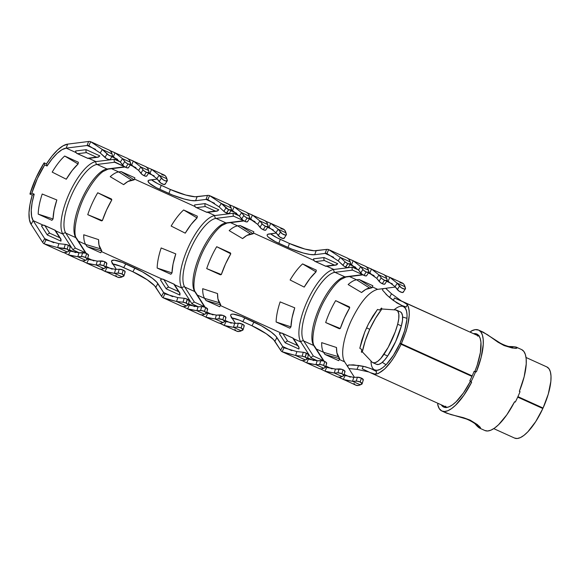 <?xml version="1.0" encoding="UTF-8"?>
<svg xmlns="http://www.w3.org/2000/svg" width="580" height="580" viewBox="0 0 580 580"><rect width="100%" height="100%" fill="white"/><g stroke="black" fill="none" stroke-linecap="round" stroke-linejoin="round"><path stroke-width="0.87" d="M372.875 362.667L372.795 362.63A21.474 7.417 114.4 0 1 371.983 362.036L362.326 351.871L365.212 340.83L369.736 329.31L366.575 327.86L368.561 323.712L377.522 309.437L379.588 310.061L381.575 308.045A2.719 1.494 -141.6 0 1 381.865 308.988A2.719 1.494 -141.6 0 1 381.865 309.017C377.384 314.701 373.346 321.472 369.743 329.317L375.477 318.348L381.865 309.017A2.719 1.494 38.4 0 0 381.865 308.988L395.727 309.945L397.764 311.09L398.815 314.07L398.779 318.601L397.662 324.227L395.19 331.977L388.158 347.406L380.813 358.425L377.761 361.304L375.013 362.746L372.795 362.63A21.474 7.417 114.4 0 1 371.983 362.036L362.326 351.871A2.719 1.472 10.7 0 1 361.427 352.256L361.652 349.421L359.817 348.268L364.711 332.159L368.561 323.712L372.889 316.049L377.522 309.437L379.588 310.061L381.575 308.045A2.719 1.494 -141.6 0 1 381.865 308.988L395.727 309.945A21.474 7.417 114.4 0 1 396.655 310.177A21.474 7.417 114.4 0 1 397.662 324.227L401.382 325.909A21.474 7.417 -65.6 0 0 400.374 311.859L396.655 310.177M348.355 365.074L353.358 364.842L365.393 366.756L371.562 368.894L375.941 371.287L376.746 371.889L375.543 374.245L378.312 373.491L384.692 368.974L391.58 360.905L394.958 355.815L401.106 344.274L399.772 343.643C392.196 360.506 380.19 373.041 374.608 369.902L376.986 370.301L379.827 369.474L383.017 367.466L386.439 364.341L393.436 355.272L399.772 343.643L471.953 376.391L401.106 344.274C392.319 362.297 383.793 372.287 375.543 374.245L371.106 373.012M542.844 408.53L517.701 397.133L542.844 408.53L535.724 421.609L527.858 431.803L524.015 435.319L520.427 437.581L517.237 438.509L514.562 438.06A39.063 13.485 -65.6 0 0 514.627 438.096A39.063 13.485 -65.6 0 0 542.844 408.53L542.169 408.218L542.844 408.53M493.761 428.635L514.627 438.096M370.692 372.831L446.955 407.414L370.692 372.831M374.665 369.931L376.746 371.889L375.543 374.245L370.25 372.628L362.203 368.808L363.305 366.299L358.614 365.487L357.041 369.329L348.921 368.561L357.041 369.329L368.858 371.976L357.041 369.329L358.614 365.487L348.957 364.907L347.637 365.654L348.014 367.14L347.71 365.523M546.962 366.973A39.063 13.485 -65.6 0 0 546.889 366.944A39.063 13.485 -65.6 0 0 546.824 366.908L549.021 368.771L550.384 371.852L551 376.101L550.848 381.357L548.281 394.059L543.068 408.037L517.925 396.64L543.068 408.037A39.063 13.485 -65.6 0 0 546.962 366.973L526.024 357.483L546.962 366.973M394.494 297.982L479.218 336.255L402.643 301.542L407.305 304.536L408.53 307.175L409.19 310.72L409.262 315.063L407.653 325.626L406.022 331.543L401.331 343.773L399.997 343.142L404.63 330.709L406.913 319.406L407.051 314.73L406.5 310.945L405.282 308.205L403.455 306.61C409.393 308.966 407.769 326.322 399.997 343.142L472.178 375.898L401.331 343.773C409.175 325.3 411.169 312.221 407.305 304.536L406.319 306.994L402.469 305.769L396.894 302.941L387.498 295.655L382.524 290.109M479.218 336.255L402.397 301.426L407.305 304.536L406.319 306.994L401.947 305.551L393.312 300.454L394.487 297.975L402.643 301.542M434.166 359.238L434.384 358.766L434.166 359.238M123.968 275.848L125.142 271.933A3.748 1.283 -163.3 0 0 123.214 270.106L119.241 269.229L118.066 273.144A3.748 1.283 16.7 0 1 122.046 274.021L123.214 270.106A3.748 1.283 -163.3 0 0 119.241 269.229L115.579 269.403L114.405 273.318L118.965 273.173L122.046 274.021A3.748 1.283 16.7 0 1 123.968 275.848A3.748 1.283 16.7 0 1 123.584 276.225L122.191 276.849L114.405 273.318L118.066 273.144L119.241 269.229L115.579 269.403L114.405 273.318L105.125 271.476L106.974 267.539L115.579 269.403L106.974 267.539L105.125 271.476L100.601 269.221L117.668 277.189A31.53 10.889 -65.6 0 0 122.191 276.849L114.405 273.318L105.973 271.889M69.078 250.959L70.252 247.044A3.748 1.283 -163.3 0 0 68.324 245.224L65.279 244.376L64.105 248.291A3.748 1.283 16.7 0 1 67.157 249.132L68.324 245.224A3.748 1.283 -163.3 0 0 65.279 244.376L58.841 243.68L57.674 247.595L64.105 248.291L65.279 244.376L58.841 243.68L57.674 247.595L67.157 249.132A3.748 1.283 16.7 0 1 69.078 250.959A3.748 1.283 16.7 0 1 68.694 251.336L67.302 251.966L57.674 247.595L44.123 243.825L45.965 239.888L58.841 243.68L45.965 239.888A27.18 9.389 114.4 0 1 44.682 238.605L33.162 220.632L31.603 216.318L31.255 210.221L32.132 202.695L34.191 194.184L32.255 195.09L29.972 204.515L29 212.838L29.384 219.588L31.11 224.358L33.162 220.632L42.934 225.062L33.162 220.632A40.774 14.08 114.4 0 1 34.191 194.184L31.871 193.125A40.774 14.08 114.4 0 1 44.711 164.945L47.038 166.003L52.091 158.905L57.166 153.367L61.958 149.698L66.2 148.125L67.671 144.123L62.981 145.863L57.674 149.916L52.062 156.049L46.465 163.901L47.038 166.003A40.774 14.08 114.4 0 1 66.2 148.125L87.116 145.5L95.606 149.35L87.116 145.5A27.18 9.389 114.4 0 1 88.907 145.667L100.188 152.96L102.363 149.524L107.097 153.954L104.922 157.397L100.188 152.96L102.363 149.524L111.998 153.888L112.426 155.375A3.748 1.319 -147.6 0 1 112.389 155.933A3.748 1.319 -147.6 0 1 107.097 153.954L104.922 157.397A3.748 1.319 32.4 0 0 110.207 159.369L112.389 155.933M362.913 380.291L363.305 379.893A3.748 1.283 -163.3 0 0 361.369 378.087L357.396 377.21L356.221 381.125A3.748 1.283 16.7 0 1 360.202 382.002L361.369 378.087A3.748 1.283 -163.3 0 0 357.396 377.21L353.735 377.384L352.56 381.299L357.12 381.154L360.202 382.002A3.748 1.283 16.7 0 1 362.123 383.829A3.748 1.283 16.7 0 1 361.739 384.207L360.347 384.83L352.56 381.299L356.221 381.125L357.396 377.21L353.735 377.384L352.56 381.299L343.28 379.458L345.136 375.521L353.735 377.384L345.136 375.521L343.28 379.458L338.756 377.203L355.823 385.171A31.53 10.889 -65.6 0 0 360.347 384.83L352.56 381.299L344.129 379.871M243.049 329.839L244.224 325.924A3.748 1.283 -163.3 0 0 242.295 324.097L238.315 323.219L237.14 327.135A3.748 1.283 16.7 0 1 241.12 328.012L242.295 324.097A3.748 1.283 -163.3 0 0 238.315 323.219L234.654 323.394L233.479 327.308L238.046 327.163L241.12 328.012A3.748 1.283 16.7 0 1 243.049 329.839A3.748 1.283 16.7 0 1 242.665 330.216L241.273 330.839L233.479 327.308L237.14 327.135L238.315 323.219L234.654 323.394L233.479 327.308L224.206 325.467L226.055 321.53L234.654 323.394L226.055 321.53L224.206 325.467L219.682 323.212L236.749 331.18A31.53 10.889 -65.6 0 0 241.273 330.839L233.479 327.308L225.047 325.88M521.471 398.25A34.778 12.013 -65.6 0 0 521.253 398.721L521.471 398.25M402.404 306.269L406.319 306.994L402.404 306.269A34.778 12.013 114.4 0 0 394.081 309.829A34.778 12.013 114.4 0 1 402.404 306.269M407 318.333L402.643 317.013L407 318.333M435.515 359.846L435.732 359.375L435.515 359.846M382.278 362.348L386.062 364.726L382.278 362.348M376.746 371.889L373.679 369.308A34.778 12.013 114.4 0 1 370.975 360.977A34.778 12.013 114.4 0 0 373.679 369.308L374.608 369.902M536.623 405.688L542.169 408.218M385.947 294.219L389.615 297.46L391.486 293.748L385.685 288.332L391.486 293.748L401.476 301.02L391.486 293.748L389.615 297.46L393.312 300.454L394.487 297.975M382.43 289.348L383.822 288.572L377.66 289.34C369.018 291.646 360.173 302.151 351.125 320.856A40.774 14.08 -65.6 0 0 344.621 361.848L349.87 370.033A21.402 4.386 28.8 0 0 350.276 370.808L354.474 377.348L350.276 370.808A21.402 4.386 -151.2 0 1 349.87 370.033L344.621 361.848L339.336 359.455L344.621 361.848A40.774 14.08 -65.6 0 1 351.125 320.856C360.173 302.151 369.018 291.646 377.66 289.34L372.375 286.948L377.66 289.34L387.186 288.144A21.402 4.169 20.2 0 1 388.027 287.97A21.402 4.169 -159.8 0 0 387.186 288.144L383.829 288.572M359.817 348.268L361.797 340.387L364.711 332.159L368.561 323.712L364.711 332.159L366.575 327.86L369.736 329.31C366.176 337.168 363.704 344.687 362.326 351.871A2.719 1.472 10.7 0 1 361.427 352.256L361.652 349.421L359.817 348.268M237.677 225.874A40.774 14.08 -65.6 0 0 229.173 230.623A40.774 14.08 114.4 0 1 237.677 225.874L230.536 222.64L237.677 225.874L250.647 234.088A38.599 13.325 -65.6 0 0 242.6 238.583L229.173 230.623L242.6 238.583L246.862 235.444L253.126 233.776L240.156 225.562L237.677 225.874L250.647 234.088L253.126 233.776L240.156 225.562L237.677 225.874M204.631 298.381L197.352 295.075L204.631 298.381L206.001 300.512L219.704 306.726L206.001 300.512L204.631 298.381A40.774 14.08 114.4 0 1 202.703 288.695A40.774 14.08 -65.6 0 0 204.631 298.381L219.363 302.731L204.631 298.381M346.013 277.015A2.175 1.994 -97.2 0 1 344.977 276.863A38.599 13.325 -65.6 0 0 319.856 306.697A38.599 13.325 -65.6 0 0 313.7 345.499L323.394 360.615L313.403 356.084L303.71 340.967A2.175 1.994 147.3 0 0 300.824 341.99A40.774 14.08 -65.6 0 1 307.327 300.998A40.774 14.08 -65.6 0 1 333.863 269.482A2.175 1.994 82.8 0 0 334.986 272.332A2.175 1.994 -97.2 0 1 333.863 269.482L352.314 267.17L352.103 268.004L352.314 267.17L358.346 269.903L352.314 267.17L333.863 269.482L326.728 266.249L333.863 269.482A40.774 14.08 -65.6 0 0 307.327 300.998A40.774 14.08 -65.6 0 0 300.824 341.99L293.545 338.691L300.824 341.99L310.989 357.845L317.456 360.774L310.989 357.845L311.489 357.142L310.989 357.845L300.824 341.99A2.175 1.994 -32.7 0 1 303.71 340.967L313.403 356.084L323.394 360.615L313.7 345.499L303.71 340.967A38.599 13.325 114.4 0 1 309.865 302.165A38.599 13.325 114.4 0 1 334.986 272.332L344.977 276.863A38.599 13.325 -65.6 0 0 319.856 306.697A38.599 13.325 -65.6 0 0 313.7 345.499L303.71 340.967A38.599 13.325 114.4 0 1 309.865 302.165A38.599 13.325 114.4 0 1 334.986 272.332L352.582 270.12L362.572 274.652L344.977 276.863L334.986 272.332L352.582 270.12L362.572 274.652L344.977 276.863A2.175 1.994 82.8 0 0 345.985 277.015L340.837 279.451C335.965 283.083 330.977 289.289 325.866 298.069C314.614 316.492 310.213 342.2 314.505 346.188A2.175 1.994 147.3 0 0 313.7 345.499A2.175 1.994 -32.7 0 1 314.512 346.209M280.858 332.942L220.371 305.515L280.858 332.942M253.409 233.008L313.78 260.376L253.409 233.008M206.712 268.605L220.414 274.818L221.335 274.543L206.712 268.605A40.774 14.08 114.4 0 1 216.688 246.703A40.774 14.08 -65.6 0 0 206.712 268.605L220.414 274.818L221.335 274.543L206.712 268.605M230.398 252.916L216.688 246.703L230.782 253.808A38.599 13.325 -65.6 0 0 221.335 274.543L225.518 263.922L230.782 253.808L216.688 246.703L230.398 252.916L230.782 253.808L230.398 252.916M276.123 321.987L289.833 328.2L290.964 326.852L289.833 328.2L276.123 321.987A40.774 14.08 114.4 0 1 280.133 301.897A40.774 14.08 -65.6 0 0 276.123 321.987L290.964 326.852L276.123 321.987M316.303 270.128L302.593 263.907A40.774 14.08 -65.6 0 0 290.116 279.995L304.203 287.1L310.068 278.393L316.02 271.875L316.303 270.128L302.593 263.907L316.02 271.875L316.303 270.128M356.635 279.806A40.774 14.08 -65.6 0 0 348.138 284.555A40.774 14.08 114.4 0 1 356.635 279.806L349.501 276.573L356.635 279.806L369.605 288.028A38.599 13.325 -65.6 0 0 361.558 292.523L348.138 284.555L361.558 292.523L365.828 289.384L372.092 287.716L359.114 279.495L356.635 279.806L369.605 288.028L372.092 287.716L359.114 279.495L356.635 279.806M323.589 352.314L316.317 349.015L323.589 352.314L324.959 354.445L338.669 360.666L324.959 354.445L323.589 352.314A40.774 14.08 114.4 0 1 321.668 342.635A40.774 14.08 -65.6 0 0 323.589 352.314L338.329 356.664L323.589 352.314M325.67 322.545L339.38 328.758L340.293 328.483L325.67 322.545A40.774 14.08 114.4 0 1 335.653 300.643A40.774 14.08 -65.6 0 0 325.67 322.545L339.38 328.758L340.293 328.483L325.67 322.545M349.363 306.856L335.653 300.643L349.747 307.748A38.599 13.325 -65.6 0 0 340.293 328.483L344.484 317.862L349.747 307.748L335.653 300.643L349.363 306.856L349.747 307.748L349.363 306.856M69.868 247.421L70.1 246.464L68.324 245.224L67.157 249.132L69.085 250.937L67.302 251.966L57.674 247.595L44.123 243.825A31.53 10.889 114.4 0 1 42.63 242.338L44.682 238.605L42.63 242.338A31.53 10.889 -65.6 0 0 44.123 243.825L45.965 239.888A27.18 9.389 114.4 0 1 44.682 238.605L53.831 242.752L44.682 238.605L33.162 220.632L31.11 224.358L42.63 242.338L31.11 224.358A45.124 15.58 114.4 0 1 32.255 195.09L29.928 194.039A45.124 15.58 114.4 0 1 44.138 162.85L46.465 163.901A45.124 15.58 114.4 0 1 67.671 144.123L88.588 141.491L67.671 144.123L66.2 148.125L75.857 152.504L66.2 148.125L87.116 145.5A27.18 9.389 114.4 0 1 88.907 145.667L90.661 141.694L88.907 145.667L100.188 152.96L106.706 158.702L109.395 159.66L110.251 159.282M112.15 263.871L120.249 266.14L132.878 271.766L147.168 279.748L154.555 285.723L161.552 296.257L163.603 292.523L156.607 281.996L152.199 278.146L142.281 271.759L122.3 262.406L114.202 260.144L111.737 260.688L111.57 261.573L116.319 269.367L112.121 262.827A21.402 4.386 -151.2 0 1 111.665 260.812A21.402 4.386 -151.2 0 1 125.78 263.885L123.728 267.619A21.402 4.386 28.8 0 0 112.839 263.951M231.231 317.862L239.323 320.131L251.952 325.757L266.249 333.739L273.63 339.713L280.633 350.248L282.685 346.514L275.681 335.987L271.281 332.137L261.363 325.75L241.374 316.397L233.276 314.135L231.71 314.193L230.818 314.679L230.644 315.563L235.393 323.357L231.202 316.818A21.402 4.386 -151.2 0 1 230.738 314.802A21.402 4.386 -151.2 0 1 244.854 317.876L242.802 321.61A21.402 4.386 28.8 0 0 231.92 317.942M350.356 377.196L344.172 374.397L350.356 377.196M332.057 368.902L325.873 366.096L332.057 368.902M313.758 360.608L307.574 357.802L313.758 360.608M307.233 358.94L308.408 355.025A3.748 1.283 -163.3 0 0 306.479 353.198L303.282 352.285L296.844 351.589L283.968 347.797A27.18 9.389 114.4 0 1 282.685 346.514L291.834 350.661L282.685 346.514L276.935 337.553L274.891 341.286A21.402 4.386 28.8 0 0 251.952 325.757L254.004 322.023L244.854 317.876L242.802 321.61L251.952 325.757L254.004 322.023A21.402 4.386 -151.2 0 1 276.935 337.553L274.891 341.286L280.633 350.248L282.685 346.514A27.18 9.389 -65.6 0 0 283.968 347.797L296.844 351.589L295.669 355.504L302.107 356.2A3.748 1.283 16.7 0 1 305.152 357.048L306.327 353.133A3.748 1.283 -163.3 0 0 303.282 352.285L302.107 356.2L303.282 352.285L296.844 351.589L295.669 355.504L302.107 356.2L305.312 357.113A3.748 1.283 16.7 0 1 307.233 358.94A3.748 1.283 16.7 0 1 306.849 359.317L305.457 359.941L295.669 355.504L282.119 351.734L283.968 347.797L282.119 351.734A31.53 10.889 114.4 0 1 280.633 350.248A31.53 10.889 114.4 0 0 282.119 351.734L301.005 360.318L303.05 360.615L305.457 359.941L295.669 355.504L283.272 352.277M231.275 323.205L225.091 320.406L231.275 323.205M212.983 314.911L206.799 312.105L212.983 314.911M194.684 306.617L188.5 303.811L194.684 306.617M188.942 301.411L189.334 301.013A3.748 1.283 -163.3 0 0 187.405 299.207L184.201 298.294L177.763 297.605L164.887 293.806A27.18 9.389 114.4 0 1 163.603 292.523L172.753 296.67L163.603 292.523L157.862 283.562L155.81 287.296A21.402 4.386 28.8 0 0 132.878 271.766L134.93 268.032L125.78 263.885L123.728 267.619L132.878 271.766L134.93 268.032A21.402 4.386 -151.2 0 1 157.862 283.562L155.81 287.296L161.552 296.257L163.603 292.523A27.18 9.389 -65.6 0 0 164.887 293.806L177.763 297.605L176.596 301.513L183.026 302.209A3.748 1.283 16.7 0 1 186.079 303.057L187.246 299.142A3.748 1.283 -163.3 0 0 184.201 298.294L183.026 302.209L184.201 298.294L177.763 297.605L176.596 301.513L183.026 302.209L186.231 303.123A3.748 1.283 16.7 0 1 188.159 304.95A3.748 1.283 16.7 0 1 187.775 305.326L186.383 305.95L176.596 301.513L163.045 297.743L164.887 293.806L163.045 297.743A31.53 10.889 114.4 0 1 161.552 296.257A31.53 10.889 114.4 0 0 163.045 297.743L181.924 306.327L183.969 306.624L186.383 305.95L176.596 301.513L164.198 298.287M112.201 269.214L106.017 266.416L112.201 269.214M93.902 260.92L87.718 258.114L93.902 260.92M75.603 252.626L69.419 249.82L75.603 252.626M55.622 230.818L62.901 234.117L73.066 249.973L79.3 252.8L73.066 249.973L73.566 249.262L73.066 249.973L62.901 234.117L55.622 230.818M78.394 241.142L85.666 244.441L87.036 246.573L100.746 252.786L87.036 246.573L85.666 244.441L78.394 241.142M101.413 251.575L161.9 279.002L101.413 251.575M174.58 284.751L181.859 288.057L192.024 303.906L198.382 306.791L192.024 303.906L192.524 303.202L192.024 303.906L181.859 288.057L174.58 284.751M281.808 333.05L282.779 333.514L280.829 332.942L279.422 333.797L285.193 342.802L286.324 341.519L287.607 341.047L282.779 333.514L281.808 333.05L279.988 333.203L279.422 333.797L285.193 342.802L298.903 349.022L298.946 347.239L297.598 345.579L287.607 341.047L282.779 333.514L292.769 338.038L297.598 345.579L287.607 341.047L286.324 341.519L285.193 342.802L298.903 349.022L299.12 348.188L298.41 346.325L298.946 347.239M43.884 225.178L44.849 225.635L42.905 225.069L41.499 225.924L47.27 234.929L48.401 233.638L49.684 233.174L44.849 225.635L43.884 225.178L42.065 225.33L41.499 225.924L47.27 234.929L60.98 241.142L61.023 239.366L59.675 237.698L49.684 233.174L44.849 225.635L54.846 230.166L59.675 237.698L49.684 233.174L48.401 233.638L47.27 234.929L60.98 241.142L60.487 238.445L61.023 239.366M162.842 279.111L163.814 279.575L161.863 279.002L160.457 279.864L166.235 288.869L167.366 287.579L168.642 287.107L163.814 279.575L162.842 279.111L161.863 279.002L160.457 279.864L166.235 288.869L179.938 295.082L179.981 293.299L178.633 291.638L168.642 287.107L163.814 279.575L173.804 284.106L178.633 291.638L168.642 287.107L167.366 287.579L166.235 288.869L179.938 295.082L179.452 292.385L179.981 293.299M372.824 285.715L359.114 279.495L372.824 285.715L372.092 287.716L372.824 285.715M253.866 231.775L240.156 225.562L253.866 231.775L253.126 233.776L253.866 231.775M244.006 220.944L227.026 223.075L221.879 225.511C217.007 229.151 212.012 235.357 206.9 244.137C195.656 262.551 191.248 288.267 195.54 292.255A2.175 1.994 147.3 0 0 194.735 291.559L204.428 306.682L194.438 302.151L184.744 287.035A2.175 1.994 147.3 0 0 181.859 288.057A40.774 14.08 -65.6 0 1 188.362 247.058A40.774 14.08 -65.6 0 1 214.905 215.55A2.175 1.994 82.8 0 0 216.028 218.392A2.175 1.994 -97.2 0 1 214.905 215.55L233.349 213.23L233.145 214.071L233.349 213.23L239.264 215.912L233.349 213.23L214.905 215.55L207.77 212.316L214.905 215.55A40.774 14.08 -65.6 0 0 188.362 247.058A40.774 14.08 -65.6 0 0 181.859 288.057A2.175 1.994 -32.7 0 1 184.744 287.035L194.438 302.151L204.428 306.682L194.735 291.559L184.744 287.035A38.599 13.325 114.4 0 1 190.9 248.225A38.599 13.325 114.4 0 1 216.028 218.392L226.019 222.923A38.599 13.325 -65.6 0 0 200.89 252.757A38.599 13.325 -65.6 0 0 194.735 291.559L184.744 287.035A38.599 13.325 114.4 0 1 190.9 248.225A38.599 13.325 114.4 0 1 216.028 218.392L233.617 216.18L243.607 220.712L226.019 222.923L216.028 218.392L233.617 216.18L243.607 220.712L226.019 222.923A2.175 1.994 82.8 0 0 227.026 223.075A2.175 1.994 -97.2 0 1 226.019 222.923A38.599 13.325 -65.6 0 0 200.89 252.757A38.599 13.325 -65.6 0 0 194.735 291.559A2.175 1.994 -32.7 0 1 195.554 292.269M194.822 206.444L134.451 179.068L194.822 206.444M134.901 177.835L121.191 171.622L118.712 171.934L111.578 168.7L118.712 171.934A40.774 14.08 -65.6 0 0 110.215 176.682A40.774 14.08 114.4 0 1 118.712 171.934L131.682 180.155A38.599 13.325 -65.6 0 0 123.634 184.643L110.215 176.682L123.634 184.643L127.904 181.511L134.161 179.844L121.191 171.622L118.712 171.934L131.682 180.155L134.161 179.844L121.191 171.622L134.901 177.835L134.161 179.844L134.901 177.835M108.09 169.135A2.175 1.994 -97.2 0 1 107.053 168.983L124.635 166.779L107.053 168.983A38.599 13.325 -65.6 0 0 81.932 198.817A38.599 13.325 -65.6 0 0 75.777 237.626L85.47 252.742L75.48 248.211L65.786 233.095A2.175 1.994 147.3 0 0 62.901 234.117A40.774 14.08 -65.6 0 1 69.404 193.125A40.774 14.08 -65.6 0 1 95.939 161.61L114.391 159.29L114.18 160.131L114.391 159.29L120.183 161.922L114.391 159.29L95.939 161.61L88.805 158.376L95.939 161.61A40.774 14.08 -65.6 0 0 69.404 193.125A40.774 14.08 -65.6 0 0 62.901 234.117A2.175 1.994 -32.7 0 1 65.786 233.095L75.48 248.211L85.47 252.742L75.777 237.626L65.786 233.095A38.599 13.325 114.4 0 1 71.942 194.286A38.599 13.325 114.4 0 1 97.063 164.459L107.053 168.983A38.599 13.325 -65.6 0 0 81.932 198.817A38.599 13.325 -65.6 0 0 75.777 237.626L65.786 233.095A38.599 13.325 114.4 0 1 71.942 194.286A38.599 13.325 114.4 0 1 97.063 164.459L114.659 162.248L124.591 166.75L114.325 161.726L114.659 162.248L97.063 164.459A2.175 1.994 -97.2 0 1 95.939 161.61A2.175 1.994 82.8 0 0 97.063 164.459L107.053 168.983A2.175 1.994 82.8 0 0 108.061 169.143L102.914 171.578C98.042 175.211 93.054 181.417 87.935 190.196C76.691 208.619 72.29 234.327 76.582 238.315A2.175 1.994 147.3 0 0 75.777 237.626A2.175 1.994 -32.7 0 1 76.589 238.337M111.882 156.723L117.617 159.326L111.882 156.723M130.181 165.024L135.916 167.62L130.181 165.024M148.48 173.319L154.215 175.921L148.48 173.319M157.216 179.068L148.582 180.358L148.045 181.025L149.278 183.171L156.346 187.702L172.63 195.09L184.302 199.049L191.001 200.499L195.612 200.731L206.038 199.418L214.527 203.268L206.038 199.418A27.18 9.389 114.4 0 1 207.829 199.593L209.583 195.612A31.53 10.889 -65.6 0 0 207.51 195.417L195.09 196.772L185.774 195.039L170.375 189.486L157.818 183.701L151.467 179.793A21.402 4.169 -159.8 0 0 161.225 185.339L159.754 189.341A21.402 4.169 20.2 0 1 148.081 180.895A21.402 4.169 20.2 0 1 149.872 179.988L157.216 179.068M230.963 210.714L236.698 213.317L230.963 210.714M249.255 219.015L254.99 221.611L249.255 219.015M267.554 227.309L273.289 229.912L267.554 227.309M276.298 233.058L267.663 234.349L267.126 235.016L267.358 235.966L268.359 237.155L275.42 241.693L291.711 249.081L303.376 253.039L310.075 254.489L314.693 254.721L325.119 253.409L333.609 257.259L325.119 253.409A27.18 9.389 114.4 0 1 326.902 253.583L328.664 249.603A31.53 10.889 -65.6 0 0 326.591 249.407L314.171 250.763L304.855 249.03L289.449 243.477L276.892 237.691L270.548 233.783A21.402 4.169 -159.8 0 0 280.299 239.33L278.828 243.332A21.402 4.169 20.2 0 1 267.162 234.886A21.402 4.169 20.2 0 1 268.953 233.979L276.298 233.058M350.037 264.705L355.772 267.308L350.037 264.705M368.336 273.006L374.071 275.601L368.336 273.006M386.635 281.3L392.37 283.903L386.635 281.3M395.372 287.049L388.027 287.97L395.372 287.049M207.169 212.389L216.775 211.178L218.798 209.808L205.088 203.594L204.863 205.291L205.356 206.545L215.347 211.076L217.486 211.011L218.798 209.808L205.088 203.594L194.612 204.914L194.887 206.545L195.612 207.219L196.591 207.647L205.356 206.545L215.347 211.076L206.582 212.179L196.591 207.647L205.356 206.545L204.863 205.291L205.088 203.594L194.612 204.914L194.887 206.545L196.591 207.647L195.612 207.219M336.443 264.951L335.407 265.147L337.763 263.748L324.053 257.535L323.829 259.224L324.321 260.485L334.312 265.017L336.443 264.951L337.763 263.748L324.053 257.535L313.577 258.847L313.497 259.673L314.57 261.152L315.556 261.587L324.321 260.485L334.312 265.017L325.547 266.118L315.556 261.587L324.321 260.485L323.829 259.224L324.053 257.535L313.577 258.847L313.852 260.478L315.556 261.587L314.57 261.152M88.211 158.449L97.817 157.245L99.84 155.875L86.13 149.662L85.905 151.351L86.398 152.612L96.389 157.144L98.52 157.071L99.84 155.875L86.13 149.662L75.654 150.974L75.574 151.8L76.647 153.279L77.633 153.715L86.398 152.612L96.389 157.144L87.623 158.238L77.633 153.715L86.398 152.612L85.905 151.351L86.13 149.662L75.654 150.974L75.929 152.605L77.633 153.715L76.647 153.279M83.745 234.762A40.774 14.08 -65.6 0 0 85.666 244.441A40.774 14.08 114.4 0 1 83.745 234.762L98.578 239.627A38.599 13.325 -65.6 0 0 100.405 248.791L85.666 244.441L100.405 248.791L101.768 250.923L87.036 246.573L101.768 250.923L100.746 252.786L101.768 250.923L98.984 244.97L98.578 239.627L83.745 234.762M197.345 216.188L183.635 209.975A40.774 14.08 -65.6 0 0 171.151 226.055L185.245 233.16L191.11 224.453L197.055 217.935L197.345 216.188L183.635 209.975L197.055 217.935L197.345 216.188M87.747 214.665L101.456 220.886L102.37 220.61L87.747 214.665A40.774 14.08 114.4 0 1 97.73 192.763A40.774 14.08 -65.6 0 0 87.747 214.665L101.456 220.886L102.37 220.61L87.747 214.665M111.44 198.976L97.73 192.763L111.824 199.868A38.599 13.325 -65.6 0 0 102.37 220.61L106.56 209.982L111.824 199.868L97.73 192.763L111.44 198.976L111.824 199.868L111.44 198.976M157.166 268.047L170.875 274.267L171.999 272.919L170.875 274.267L157.166 268.047A40.774 14.08 114.4 0 1 161.167 247.957A40.774 14.08 -65.6 0 0 157.166 268.047L171.999 272.919L157.166 268.047M78.38 162.248L64.67 156.035A40.774 14.08 -65.6 0 0 52.193 172.115L66.279 179.22L72.145 170.52L78.097 163.995L78.38 162.248L64.67 156.035L78.097 163.995L78.38 162.248M38.2 214.114L51.91 220.327L53.041 218.979L51.91 220.327L38.2 214.114A40.774 14.08 114.4 0 1 42.209 194.017A40.774 14.08 -65.6 0 0 38.2 214.114L53.041 218.979L38.2 214.114M243.832 326.301L244.071 325.344L242.295 324.097L241.12 328.012L243.056 329.817L239.293 331.463L236.72 331.173M362.123 383.829L363.298 379.914L361.369 378.087L360.202 382.002L362.13 383.808L358.375 385.453L355.801 385.163M87.377 259.253L88.552 255.338A3.748 1.283 -163.3 0 0 86.623 253.518L85.448 257.433L86.623 253.518A3.748 1.283 -163.3 0 0 82.643 252.633L81.468 256.548A3.748 1.283 16.7 0 1 85.448 257.433A3.748 1.283 16.7 0 1 87.377 259.253A3.748 1.283 16.7 0 1 86.993 259.63L85.601 260.26L77.807 256.73L81.468 256.548L82.643 252.633L78.981 252.815L77.807 256.73L82.374 256.585L85.448 257.433L87.384 259.231L85.601 260.26L77.807 256.73L68.527 254.881L70.383 250.951L78.981 252.815L77.807 256.73L69.375 255.294L64.003 252.633L68.527 254.881L70.383 250.951L69.259 250.357M88.16 255.715L88.399 254.765L85.622 253.126L78.981 252.815L71.173 251.336L69.259 250.364M103.747 265.727L104.922 261.812L103.747 265.727A3.748 1.283 16.7 0 1 105.676 267.554A3.748 1.283 16.7 0 1 105.292 267.931L103.9 268.555L96.106 265.024L99.767 264.85A3.748 1.283 16.7 0 1 103.747 265.727L104.915 261.812L103.747 265.727L105.683 267.532L103.9 268.555L96.106 265.024L99.767 264.85L100.942 260.935L99.767 264.85L103.747 265.727M105.676 267.554L106.85 263.639A3.748 1.283 -163.3 0 0 104.922 261.812A3.748 1.283 -163.3 0 0 100.942 260.935L97.281 261.109L96.106 265.024L86.826 263.175L88.682 259.245L97.281 261.109L96.106 265.024L87.674 263.595L82.302 260.927L86.826 263.175L88.682 259.245L87.558 258.651L89.472 259.63L97.281 261.109L103.921 261.421L106.698 263.059L106.459 264.016M308.024 355.402L308.255 354.445L306.479 353.198L305.312 357.113L307.24 358.918L305.457 359.941A31.53 10.889 -65.6 0 1 301.005 360.318L301.005 360.318M323.604 365.407L324.778 361.5A3.748 1.283 -163.3 0 0 320.798 360.615L319.623 364.53A3.748 1.283 16.7 0 1 323.604 365.407A3.748 1.283 16.7 0 1 325.532 367.234A3.748 1.283 16.7 0 1 325.148 367.611L323.756 368.242L315.962 364.704L319.623 364.53L320.798 360.615L317.137 360.796L315.962 364.704L320.53 364.559L323.604 365.407L325.539 367.212L323.756 368.242L315.962 364.704L306.689 362.863L308.538 358.933L317.137 360.796L315.962 364.704L307.531 363.276L302.165 360.615L306.689 362.863L308.538 358.933L307.414 358.339L309.329 359.317L317.137 360.796L322.719 360.818L324.778 361.5L323.604 365.414M325.532 367.234L326.707 363.319A3.748 1.283 -163.3 0 0 324.778 361.5L326.555 362.746L326.322 363.696M341.903 373.709L343.077 369.793L341.903 373.709A3.748 1.283 16.7 0 1 343.831 375.528A3.748 1.283 16.7 0 1 343.447 375.905L342.055 376.536L334.261 373.005L337.923 372.824A3.748 1.283 16.7 0 1 341.903 373.709L343.077 369.793L341.903 373.709L343.839 375.514L342.055 376.536L334.261 373.005L337.923 372.824L339.097 368.916L337.923 372.824L341.903 373.709M343.831 375.528L345.006 371.62A3.748 1.283 -163.3 0 0 343.077 369.793A3.748 1.283 -163.3 0 0 339.097 368.916L335.436 369.09L334.261 373.005L324.981 371.156L326.837 367.227L335.436 369.09L334.261 373.005L325.829 371.57L320.457 368.909L324.981 371.156L326.837 367.227L325.714 366.632L327.627 367.611L335.436 369.09L342.077 369.402L344.853 371.04L344.614 371.998M188.159 304.95L189.334 301.035L187.405 299.207L186.231 303.123L188.167 304.928L186.383 305.95A31.53 10.889 -65.6 0 1 181.924 306.327L181.924 306.327M207.241 309.705L207.633 309.314A3.748 1.283 -163.3 0 0 205.704 307.509L204.53 311.424L205.697 307.509A3.748 1.283 -163.3 0 0 201.724 306.624L200.549 310.539A3.748 1.283 16.7 0 1 204.53 311.416A3.748 1.283 16.7 0 1 206.458 313.243A3.748 1.283 16.7 0 1 206.067 313.62L204.675 314.251L196.888 310.72L200.549 310.539L201.724 306.624L198.063 306.805L196.888 310.72L201.448 310.575L204.53 311.416L206.458 313.222L204.675 314.251L196.888 310.72L187.608 308.872L189.457 304.942L198.063 306.805L196.888 310.72L188.457 309.285L183.084 306.624L187.608 308.872L189.457 304.942L188.34 304.348M206.458 313.243L207.625 309.329L205.704 307.509L202.623 306.661L198.063 306.805L190.247 305.326L188.333 304.355M222.821 319.718L223.996 315.803L222.821 319.718A3.748 1.283 16.7 0 1 224.75 321.537A3.748 1.283 16.7 0 1 224.366 321.914L222.974 322.545L215.187 319.014L218.849 318.84A3.748 1.283 16.7 0 1 222.821 319.718L223.996 315.803L222.829 319.718L224.757 321.523L222.974 322.545L215.187 319.014L218.849 318.84L220.016 314.925L218.849 318.84L222.821 319.718M224.75 321.537L225.924 317.63A3.748 1.283 -163.3 0 0 223.996 315.803A3.748 1.283 -163.3 0 0 220.016 314.925L216.355 315.099L215.187 319.014L205.907 317.166L207.756 313.236L216.355 315.099L215.187 319.014L206.756 317.586L201.383 314.918L205.907 317.166L207.756 313.236L206.632 312.642L208.546 313.62L216.355 315.099L222.995 315.411L225.772 317.05L225.54 318.007M124.758 272.31L124.99 271.353L123.214 270.106L122.046 274.021L123.975 275.826L120.212 277.472L117.638 277.182M112.426 155.375L111.998 153.888A31.53 10.889 -65.6 0 0 109.403 150.184L110.947 151.576L111.998 153.888L102.363 149.524L90.661 141.694A31.53 10.889 -65.6 0 0 88.588 141.491L87.116 145.5L88.588 141.491A31.53 10.889 114.4 0 1 90.661 141.694L102.363 149.524L108.888 155.266L111.578 156.223L112.426 155.375M113.912 156.999L113.318 156.745L115.065 152.765L113.318 156.745L112.157 156.288L120.328 162.096L122.503 158.652L130.29 162.19L130.674 164.242L128.028 164.002L125.367 162.233L122.503 158.652L124.758 161.566L122.583 165.003L120.328 162.096L122.503 158.652L130.29 162.19L130.718 163.676A3.748 1.319 -147.6 0 1 130.681 164.227A3.748 1.319 -147.6 0 1 128.028 164.002A3.748 1.319 -147.6 0 1 124.758 161.566L122.583 165.003A3.748 1.319 32.4 0 0 125.853 167.439L128.028 163.995L125.853 167.439A3.748 1.319 32.4 0 0 128.506 167.663L130.681 164.227M132.204 165.293L131.609 165.039L133.364 161.059L131.609 165.039L130.457 164.582L138.62 170.389L140.802 166.953L148.589 170.484L148.973 172.543L146.327 172.296L143.666 170.527L140.802 166.953L143.057 169.86L140.875 173.297L138.62 170.389L140.802 166.953L148.589 170.484L149.016 171.97A3.748 1.319 -147.6 0 1 148.98 172.521A3.748 1.319 -147.6 0 1 146.327 172.296A3.748 1.319 -147.6 0 1 143.057 169.86L140.875 173.297A3.748 1.319 32.4 0 0 144.144 175.733L146.327 172.296L144.152 175.733A3.748 1.319 32.4 0 0 146.805 175.965L148.98 172.521M161.776 174.674L164.938 175.493L166.076 176.842L167.301 180.779L165.242 180.844L163.06 179.698L159.101 175.247L161.356 178.154L159.174 181.598L156.919 178.684L159.101 175.247L166.888 178.778L167.315 180.264A3.748 1.319 -147.6 0 1 167.279 180.815A3.748 1.319 -147.6 0 1 164.647 180.605A3.748 1.319 -147.6 0 1 161.356 178.154L159.174 181.598A3.748 1.319 32.4 0 0 162.472 184.041A3.748 1.319 32.4 0 0 165.097 184.259L167.279 180.815M228.476 204.174A31.53 10.889 -65.6 0 1 231.072 207.879L231.456 209.938L228.658 209.626L221.285 203.442L226.019 207.879L223.844 211.316L219.11 206.879L221.285 203.442L231.072 207.879L231.5 209.365A3.748 1.319 -147.6 0 1 231.463 209.924A3.748 1.319 -147.6 0 1 228.81 209.692L226.475 213.063L228.658 209.626A3.748 1.319 -147.6 0 1 226.019 207.879L223.844 211.316A3.748 1.319 32.4 0 0 226.475 213.063L228.658 209.626L226.635 213.128A3.748 1.319 32.4 0 0 229.288 213.36L226.635 213.128L223.844 211.316L219.11 206.879L221.285 203.442L209.583 195.612L207.829 199.593L219.11 206.879L207.829 199.593A27.18 9.389 114.4 0 0 206.038 199.418L195.612 200.731A21.402 4.169 20.2 0 1 168.896 193.488L159.754 189.341L161.225 185.339L170.375 189.486L168.896 193.488L170.375 189.486A21.402 4.169 -159.8 0 0 197.084 196.721L195.612 200.731L197.084 196.721L207.51 195.417L206.038 199.418L207.51 195.417A31.53 10.889 114.4 0 1 209.583 195.612L221.285 203.442L231.072 207.879L230.028 205.567L228.31 204.095M229.231 204.682L234.146 206.756L232.392 210.729L231.239 210.279L232.392 210.729L234.146 206.756L241.585 212.643L249.371 216.173L249.748 218.232L247.109 217.993L244.448 216.224L241.585 212.643L243.839 215.557L241.657 218.993L239.402 216.079L241.585 212.643L249.371 216.173L249.799 217.667A3.748 1.319 -147.6 0 1 249.762 218.218A3.748 1.319 -147.6 0 1 247.109 217.993L244.927 221.43L247.109 217.986A3.748 1.319 -147.6 0 1 243.839 215.557L241.657 218.993A3.748 1.319 32.4 0 0 244.927 221.43L247.109 217.986L244.927 221.43A3.748 1.319 32.4 0 0 247.58 221.654L246.116 221.85L243.063 220.32L239.402 216.079L241.585 212.643L234.146 206.756L229.223 204.675M251.285 219.283L250.69 219.03L252.445 215.049L250.69 219.03L249.538 218.573L257.701 224.38L259.876 220.944L267.67 224.475L268.047 226.533L265.401 226.287L262.747 224.518L259.876 220.944L262.131 223.851L259.956 227.287L257.701 224.38L259.876 220.944L267.67 224.475L268.098 225.961A3.748 1.319 -147.6 0 1 268.062 226.512A3.748 1.319 -147.6 0 1 265.408 226.287L263.226 229.724L265.401 226.287A3.748 1.319 -147.6 0 1 262.131 223.851L259.956 227.287A3.748 1.319 32.4 0 0 263.226 229.724L265.408 226.287L263.226 229.724A3.748 1.319 32.4 0 0 265.879 229.948L268.062 226.512M280.851 228.665L284.012 229.484L285.157 230.825L286.375 234.769L285.273 235.074L282.134 233.689L278.175 229.238L280.43 232.145L278.255 235.589L276 232.674L278.175 229.238L285.962 232.768L286.389 234.255A3.748 1.319 -147.6 0 1 286.353 234.806A3.748 1.319 -147.6 0 1 283.729 234.595A3.748 1.319 -147.6 0 1 280.43 232.145L278.255 235.589A3.748 1.319 32.4 0 0 281.546 238.032A3.748 1.319 32.4 0 0 284.178 238.249L286.353 234.806M348.355 267.365L346.898 267.539L344.157 266.271L338.183 260.869L326.902 253.583A27.18 9.389 114.4 0 0 325.119 253.409L326.591 249.407L325.119 253.409L314.693 254.721L316.165 250.712L314.693 254.721A21.402 4.169 20.2 0 1 287.977 247.479L289.449 243.477L287.977 247.479L278.828 243.332L280.299 239.33L289.449 243.477A21.402 4.169 -159.8 0 0 316.165 250.712L326.591 249.407A31.53 10.889 114.4 0 1 328.664 249.603L340.366 257.433L328.664 249.603L326.902 253.583L338.183 260.869L340.366 257.433L345.1 261.87L347.891 263.683L345.557 267.054L347.732 263.61A3.748 1.319 -147.6 0 1 345.1 261.87L342.918 265.306L338.183 260.869L340.366 257.433L345.1 261.87L342.918 265.306A3.748 1.319 32.4 0 0 345.557 267.054L347.732 263.61L350.53 263.929L350.153 261.87L350.581 263.356A3.748 1.319 -147.6 0 1 350.545 263.914A3.748 1.319 -147.6 0 1 347.891 263.683L345.709 267.119A3.748 1.319 32.4 0 0 348.363 267.351L350.545 263.914M352.067 264.98L351.473 264.719L353.227 260.746L351.473 264.719L350.32 264.27L358.483 270.07L360.658 266.633L368.452 270.164L368.829 272.223L366.183 271.976L363.529 270.207L360.658 266.633L362.913 269.548L360.738 272.984L358.483 270.07L360.658 266.633L368.452 270.164L368.88 271.657A3.748 1.319 -147.6 0 1 368.837 272.208A3.748 1.319 -147.6 0 1 366.183 271.976A3.748 1.319 -147.6 0 1 362.913 269.548L360.738 272.984A3.748 1.319 32.4 0 0 364.008 275.42L366.183 271.976L364.008 275.42A3.748 1.319 32.4 0 0 366.661 275.645L368.837 272.208M370.366 273.274L369.772 273.02L371.519 269.04L369.772 273.02L368.612 272.564L376.775 278.371L378.958 274.927L386.744 278.465L387.128 280.517L384.482 280.278L381.821 278.509L378.958 274.927L381.212 277.842L379.03 281.278L376.775 278.371L378.958 274.927L386.744 278.465L387.172 279.951A3.748 1.319 -147.6 0 1 387.135 280.502A3.748 1.319 -147.6 0 1 384.482 280.278A3.748 1.319 -147.6 0 1 381.212 277.842L379.03 281.278A3.748 1.319 32.4 0 0 382.3 283.714L384.482 280.278L382.3 283.714A3.748 1.319 32.4 0 0 384.961 283.939L387.135 280.502M399.932 282.656L403.093 283.475L404.231 284.816L405.456 288.76L404.354 289.065L401.215 287.68L397.257 283.228L399.511 286.136L397.329 289.572L395.074 286.665L397.257 283.228L405.043 286.759L405.471 288.245A3.748 1.319 -147.6 0 1 405.435 288.796A3.748 1.319 -147.6 0 1 402.803 288.586A3.748 1.319 -147.6 0 1 399.511 286.136L397.329 289.572A3.748 1.319 32.4 0 0 400.628 292.023A3.748 1.319 32.4 0 0 403.252 292.24L405.435 288.796M347.558 258.165A31.53 10.889 -65.6 0 1 350.153 261.87L340.366 257.433L350.153 261.87L349.102 259.557L347.362 258.071M115.065 152.765L122.503 158.652L115.065 152.765L110.149 150.691L127.556 158.405M113.318 156.745L120.328 162.096L123.99 166.329L127.034 167.859L128.492 167.685M127.701 158.478A31.53 10.889 -65.6 0 1 130.29 162.19L129.246 159.877L127.506 158.383M133.364 161.059L140.802 166.953L133.364 161.059L128.448 158.985L145.856 166.707M131.609 165.039L138.62 170.389L142.288 174.631L145.334 176.153L146.791 175.979M145.993 166.772A31.53 10.889 -65.6 0 1 148.589 170.484L147.545 168.171L145.805 166.678M150.503 173.587L148.756 172.876L149.908 173.333L151.663 169.353L146.74 167.279L151.663 169.353L149.908 173.333L156.919 178.684L159.101 175.247L151.663 169.353L164.111 174.986A31.53 10.889 -65.6 0 1 166.888 178.778L159.101 175.247L151.663 169.353M149.908 173.333L156.919 178.684L160.877 183.135L164.017 184.52L164.734 184.498L165.133 183.701M232.392 210.729L239.402 216.079L232.986 210.989M246.775 212.469A31.53 10.889 -65.6 0 1 249.371 216.173L248.32 213.868L246.58 212.374M252.445 215.049L259.876 220.944L252.445 215.049L247.522 212.976L264.908 220.683M250.69 219.03L257.701 224.38L261.363 228.621L264.415 230.144L265.872 229.97M265.075 220.762A31.53 10.889 -65.6 0 1 267.67 224.475L266.619 222.162L264.879 220.668M269.584 227.577L267.837 226.867L268.989 227.324L270.744 223.344L265.821 221.27L270.744 223.344L268.989 227.324L276 232.674L278.175 229.238L270.744 223.344L283.192 228.977A31.53 10.889 -65.6 0 1 285.962 232.768L278.175 229.238L270.744 223.344M268.989 227.324L276 232.674L279.959 237.126L283.098 238.511L284.2 238.206L284.214 237.691M353.227 260.746L360.658 266.633L353.227 260.746L348.305 258.665L365.712 266.387M351.473 264.719L358.483 270.07L362.145 274.311L365.197 275.841L366.647 275.66M365.857 266.459A31.53 10.889 -65.6 0 1 368.452 270.164L367.401 267.858L365.661 266.365M371.519 269.04L378.958 274.927L371.519 269.04L366.603 266.967L384.011 274.688M369.772 273.02L376.775 278.371L380.444 282.612L383.489 284.135L384.946 283.961M384.156 274.753A31.53 10.889 -65.6 0 1 386.744 278.465L385.7 276.152L383.96 274.659M388.658 281.568L386.911 280.858L388.063 281.314L389.818 277.334L384.895 275.261L389.818 277.334L388.063 281.314L395.074 286.665L397.257 283.228L389.818 277.334L402.274 282.967A31.53 10.889 -65.6 0 1 405.043 286.759L397.257 283.228L389.818 277.334M388.063 281.314L395.074 286.665L399.033 291.117L402.172 292.501L402.89 292.48L403.288 291.682M234.146 206.756L246.63 212.396M99.376 268.902L101.485 269.229L103.9 268.555A31.53 10.889 -65.6 0 1 99.441 268.931L99.441 268.931M105.85 266.952L106.974 267.539L105.857 266.952M69.375 255.294L81.142 260.63L83.186 260.935L85.601 260.26A31.53 10.889 -65.6 0 1 81.142 260.63L81.142 260.63M45.269 244.368L62.85 252.336L64.895 252.641L67.302 251.966A31.53 10.889 -65.6 0 1 62.85 252.336L62.85 252.336M115.819 275.514L116.993 276.798M218.457 322.893L220.567 323.219L222.974 322.545A31.53 10.889 -65.6 0 1 218.522 322.915L218.522 322.915M224.931 320.943L226.055 321.53L224.931 320.936M200.158 314.592L202.268 314.925L204.675 314.251A31.53 10.889 -65.6 0 1 200.223 314.621L200.223 314.621M234.893 329.505L236.067 330.788M325.829 371.57L337.596 376.906L339.641 377.21L342.055 376.536A31.53 10.889 -65.6 0 1 337.596 376.906L337.596 376.906M344.012 374.934L345.136 375.521L344.012 374.926M307.531 363.276L319.305 368.612L321.342 368.916L323.756 368.242A31.53 10.889 -65.6 0 1 319.305 368.612L319.305 368.612M353.974 383.496L355.149 384.779M52.193 172.115A40.774 14.08 114.4 0 1 64.67 156.035L78.097 163.995A38.599 13.325 -65.6 0 0 66.279 179.22L52.193 172.115M56.833 199.962L54.092 210.141L53.041 218.979A38.599 13.325 -65.6 0 1 56.833 199.962L42.209 194.017L56.833 199.962M114.159 160.986L114.18 160.131L114.159 160.986M85.47 252.742L86.282 253.489L85.47 252.742M74.197 248.682L73.566 249.262L74.197 248.682M75.48 248.211L74.871 248.312L75.48 248.211M44.849 225.635L55.296 230.347L60.487 238.445M54.846 230.166L55.296 230.347M88.058 158.456L77.633 153.715M97.484 157.267L87.623 158.238M171.151 226.055A40.774 14.08 114.4 0 1 183.635 209.975L197.055 217.935A38.599 13.325 -65.6 0 0 185.245 233.16L171.151 226.055M290.116 279.995A40.774 14.08 114.4 0 1 302.593 263.907L316.02 271.875A38.599 13.325 -65.6 0 0 304.203 287.1L290.116 279.995M175.791 253.895L173.05 264.081L171.999 272.919A38.599 13.325 -65.6 0 1 175.791 253.895L161.167 247.957L175.791 253.895M217.543 293.567A38.599 13.325 -65.6 0 0 219.363 302.731L220.733 304.863L206.001 300.512L220.733 304.863L219.704 306.726L220.733 304.863L217.942 298.91L217.543 293.567L202.703 288.695L217.543 293.567M294.756 307.835L292.015 318.014L290.964 326.852A38.599 13.325 -65.6 0 1 294.756 307.835L280.133 301.897L294.756 307.835M336.501 347.5A38.599 13.325 -65.6 0 0 338.329 356.664L339.692 358.795L324.959 354.445L339.692 358.795L338.669 360.666L339.692 358.795L336.907 352.843L336.501 347.5L321.668 342.635L336.501 347.5M233.29 215.666L233.124 214.926L233.29 215.666M233.145 214.071L233.124 214.926L233.145 214.071M204.428 306.682L205.248 307.422L204.428 306.682M193.155 302.622L192.524 303.202L193.155 302.622M194.438 302.151L193.829 302.252L194.438 302.151M163.814 279.575L174.261 284.287L179.452 292.385M173.804 284.106L174.261 284.287M207.024 212.389L196.591 207.647M216.442 211.207L206.582 212.179M352.248 269.606L352.082 268.859L352.248 269.606M352.103 268.004L352.082 268.859L352.103 268.004M323.394 360.615L324.205 361.362L323.394 360.615M312.12 356.555L311.489 357.142L312.12 356.555M313.403 356.084L312.794 356.185L313.403 356.084M282.779 333.514L293.219 338.227L298.41 346.325M292.769 338.038L293.219 338.227M325.982 266.329L315.556 261.587M335.407 265.147L325.547 266.118M370.25 372.628L362.203 368.808L363.305 366.299L370.388 368.387L375.63 371.077M400.294 311.83L401.476 312.772L402.534 315.759L402.498 320.283L401.382 325.909L397.662 324.227A38.599 13.325 114.4 0 1 383.946 354.329L387.658 356.019A38.599 13.325 -65.6 0 0 401.382 325.909L395.683 341.511L387.658 356.019L383.946 354.329A21.474 7.417 114.4 0 1 372.831 362.652A21.474 7.417 114.4 0 1 372.795 362.63L376.514 364.32A21.474 7.417 -65.6 0 0 376.55 364.334A21.474 7.417 -65.6 0 0 387.658 356.019L384.533 360.107L381.48 362.986L378.733 364.428L376.514 364.32M32.255 195.09L29.928 194.039L31.871 193.125L34.191 194.184L32.255 195.09M47.038 166.003L44.711 164.945L44.138 162.85L46.465 163.901L47.038 166.003M44.138 162.85L35.982 177.944L29.928 194.039L31.871 193.125L37.337 178.589L44.711 164.945L44.138 162.85M483.314 332.209L504.092 345.564C513.293 348.413 517.606 349.051 517.019 347.485L515.772 348.145L512.263 348.029L504.092 345.564L497.952 342.178L487.316 334.609L478.674 330.1A44.442 15.348 114.4 0 1 476.368 371.86L475.673 371.541A44.442 15.348 114.4 0 1 470.938 381.93L471.634 382.249A44.442 15.348 114.4 0 1 441.887 411.024A44.442 15.348 114.4 0 1 441.808 410.988A44.442 15.348 114.4 0 1 437.683 404.456L437.835 403.506L437.683 404.456L438.378 403.521L437.683 404.456L439.256 408.617L441.808 410.988L444.599 411.51L447.89 410.705L451.581 408.596L455.554 405.253L463.826 395.342L471.634 382.249L469.822 380.784L470.938 381.93A44.442 15.348 -65.6 0 0 475.673 371.541L476.368 371.86L481.153 357.331L483.241 344.498L483.184 339.249L482.379 335.015L480.863 331.934L478.674 330.1L483.314 332.209M511.277 346.564A7.069 5.778 91.9 0 0 509.776 346.775A7.069 5.778 -88.1 0 1 511.277 346.564M475.143 423.777A7.069 5.764 137.9 0 0 475.665 424.502A7.069 5.764 -42.1 0 1 475.143 423.777M441.967 411.06L450.87 414.584L463.536 417.701L470.119 420.101L477.369 424.589L479.79 427.105L480.153 428.373C481.675 427.888 478.333 425.133 470.119 420.101L446.578 413.149L441.887 411.024M479.051 335.465L477.644 336.11M474.788 371.729L477.224 365.088L480.378 352.546L480.943 342.316L480.218 338.495L478.841 335.711L476.869 334.058L473.526 333.681A40.092 13.848 114.4 0 1 476.796 334.029A40.092 13.848 114.4 0 1 476.869 334.058A40.092 13.848 114.4 0 1 474.889 371.483M470.387 381.364A40.092 13.848 114.4 0 1 443.685 407.059A40.092 13.848 114.4 0 1 443.613 407.029L446.129 407.501L449.101 406.776L452.429 404.869L456.018 401.86L463.478 392.921L470.518 381.103M474.092 371.417A40.092 13.848 114.4 0 1 469.822 380.784A40.092 13.848 114.4 0 0 474.092 371.417L475.673 371.541L474.092 371.417M480.211 428.402L484.793 430.476A44.442 15.348 -65.6 0 0 484.873 430.512A44.442 15.348 -65.6 0 0 514.62 401.737L515.315 402.056A44.442 15.348 -65.6 0 0 520.05 391.667L519.354 391.348A44.442 15.348 -65.6 0 0 521.659 349.595L517.019 347.485L521.659 349.595A44.442 15.348 -65.6 0 0 521.579 349.559A44.442 15.348 -65.6 0 0 521.5 349.522M508.587 346.499L511.342 346.564C514.678 346.717 516.555 347.021 516.983 347.471L517.019 347.485M479.182 427.569L477.587 425.822M441.271 404.833L443.613 407.029A40.092 13.848 114.4 0 1 441.271 404.833M521.659 349.595L523.849 351.422L525.364 354.503L526.169 358.737L526.227 363.986L524.139 376.819L519.354 391.348L520.05 391.667A44.442 15.348 114.4 0 1 515.315 402.056L514.62 401.737L506.811 414.838L498.539 424.741L494.566 428.084L490.876 430.193L487.584 430.998L484.793 430.476M471.112 331.1A44.442 15.348 114.4 0 1 478.594 330.063A44.442 15.348 114.4 0 1 478.674 330.1L475.245 329.636L471.112 331.1L470.496 331.825L471.112 331.1L470.815 332.449L471.112 331.1M445.723 406.159L446.136 407.697M445.998 407.508L445.694 406.841M478.036 335.719L478.674 335.501M470.496 331.825L470.402 332.26M446.955 407.414L370.489 372.744M546.889 366.944L526.024 357.483M231.463 209.924L229.288 213.36M249.762 218.218L247.58 221.654M347.413 258.093L329.483 249.965M228.339 204.102L210.402 195.975M109.257 150.111L91.481 142.056M87.674 263.595L99.383 268.902M188.457 309.285L200.165 314.599M206.748 317.586L218.464 322.893M125.019 167.011L108.061 169.143M86.514 253.808L76.582 238.315M55.404 230.485L60.719 238.764M44.319 225.337L55.122 230.238M87.841 158.398L77.082 153.519M205.472 307.748L195.54 292.255M174.37 284.418L179.684 292.704M163.284 279.277L174.08 284.171M206.806 212.331L196.047 207.451M362.986 274.876L345.985 277.015M324.438 361.681L314.505 346.188M293.328 338.357L298.642 346.644M282.243 333.21L293.045 338.111M325.764 266.271L315.005 261.392M326.134 266.329L335.74 265.118M372.831 362.652L376.55 364.334M478.594 330.063L483.191 332.151L496.219 340.576C503.251 345.564 510.799 347.318 512.865 347.13M477.267 425.713C476.485 424.306 468.741 419.166 462.702 417.854L446.578 413.149M474.759 423.487L475.701 424.546C477.405 426.554 478.899 427.83 480.182 428.388L484.873 430.512M516.983 347.471L521.579 349.559"/></g></svg>
